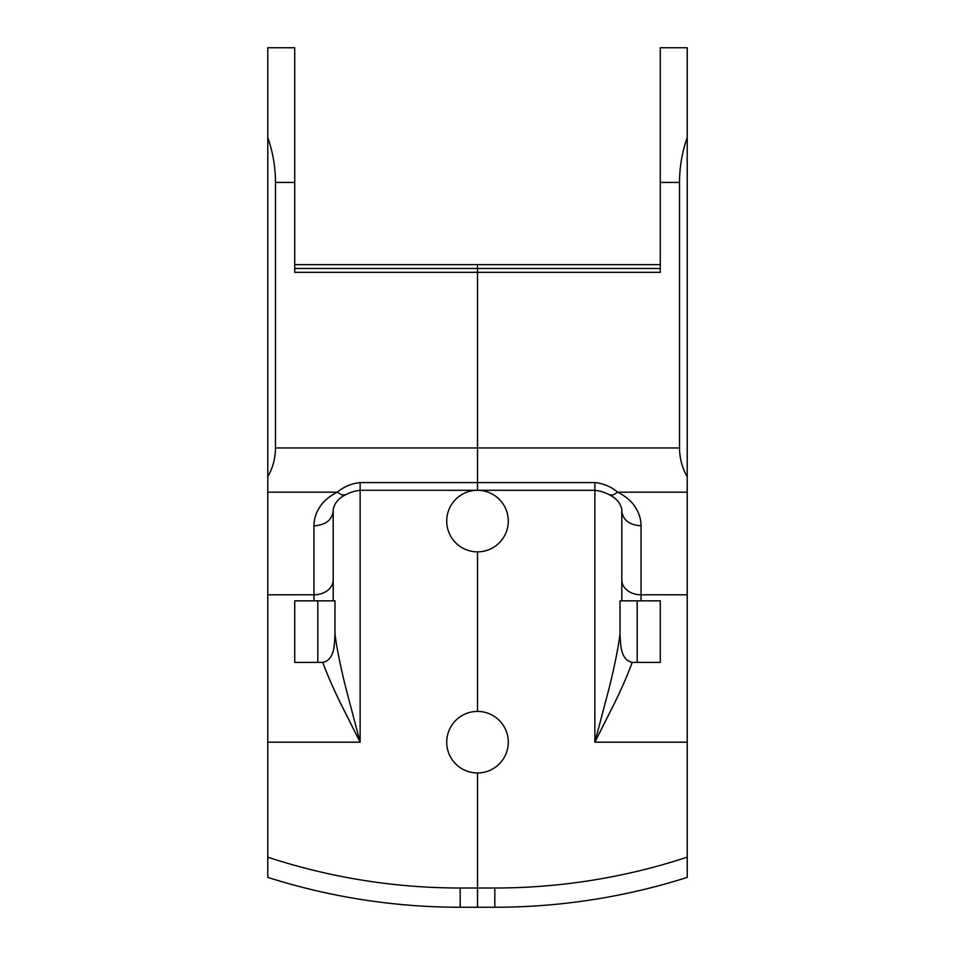 <?xml version="1.0" encoding="UTF-8"?>
<svg xmlns="http://www.w3.org/2000/svg" width="955" height="955" viewBox="0 0 955 955"><rect width="100%" height="100%" fill="white"/><g stroke="black" fill="none" stroke-linecap="round" stroke-linejoin="round"><path stroke-width="1.43" d="M333.2 580.055A19.243 14.743 180 0 1 313.956 594.798L313.956 525.847C325.631 524.975 332.054 520.057 333.2 511.116L333.2 600.85L333.2 511.116C333.08 512.584 331.946 501.494 345.555 494.797L341.938 494.929L337.282 492.183C344.015 486.608 351.631 483.421 360.131 482.597L360.131 490.285L477.5 490.297A30.787 30.787 0 0 0 446.713 521.072A30.787 30.787 0 0 0 477.5 551.859L477.5 711.403A30.787 30.787 0 0 0 446.713 742.19A30.787 30.787 0 0 0 477.5 772.965L477.5 907.25L477.5 772.965A30.787 30.787 0 0 0 508.287 742.19A30.787 30.787 0 0 0 477.5 711.403L477.5 551.859A30.787 30.787 0 0 0 508.287 521.072A30.787 30.787 0 0 0 477.5 490.297L477.5 482.597L477.5 490.297L594.87 490.297L594.87 482.597C603.369 483.421 610.985 486.62 617.718 492.183L613.146 494.905L609.445 494.809C623.042 501.494 621.92 512.584 621.801 511.116L621.801 600.85L621.801 511.116C622.947 520.057 629.369 524.975 641.044 525.847L641.044 600.85L660.275 600.85L660.275 662.412L632.234 662.412C628.211 673.466 622.505 686.645 615.115 701.973L594.87 742.19L609.338 687.325C614.602 665.981 618.172 648.23 620.022 634.096L620.022 600.85L641.044 600.85M345.567 494.797C350.067 492.374 354.914 490.87 360.131 490.285L360.131 742.19L339.885 701.961C332.447 686.538 326.741 673.347 322.766 662.412L294.725 662.412L294.725 600.85L334.978 600.85L334.978 634.096C336.817 648.182 340.374 665.933 345.662 687.337L360.131 742.19L267.782 742.19L267.782 877.394A634.92 634.92 0 0 0 460.179 907.25L494.821 907.25A634.92 634.92 0 0 0 687.218 877.394L687.218 47.75L660.275 47.75L660.275 272.33L477.5 272.33L477.5 268.474L294.725 268.474L294.725 264.631L477.5 264.631L477.5 482.597L477.5 272.33L294.725 272.33L294.725 47.75L267.782 47.75L267.782 137.556C272.879 152.084 275.446 167.041 275.482 182.429L294.725 182.429M267.782 742.19L267.782 137.556M275.482 182.429L275.482 447.967C275.422 458.233 272.855 467.831 267.782 476.76M334.978 634.096C334.346 643.921 335.038 659.833 322.766 662.412M317.812 662.412L317.812 600.85M477.5 268.474L477.5 264.631L660.275 264.631L660.275 268.474L477.5 268.474M687.218 137.556C682.121 152.084 679.554 167.041 679.518 182.429L679.518 447.967C679.578 458.233 682.145 467.831 687.218 476.76M632.234 662.412C620.105 659.678 620.643 643.837 620.022 634.096M637.188 600.85L637.188 662.412M494.821 907.25L494.821 888.007L460.179 888.007L460.179 907.25M460.179 888.007A615.677 615.677 0 0 1 267.782 857.172M313.956 600.85L313.956 594.798L267.782 594.798M313.956 525.847C314.004 518.899 316.081 512.417 320.212 506.377C321.751 504.061 326.156 497.877 337.282 492.183L267.782 492.183M275.482 447.967L679.518 447.967M360.131 482.597L594.87 482.597M687.218 857.172A615.677 615.677 0 0 1 494.821 888.007M687.218 742.19L594.87 742.19L594.87 490.297C600.194 490.906 605.052 492.422 609.433 494.797M687.218 594.798L641.044 594.798A19.243 14.743 0 0 1 621.801 580.055M687.218 492.183L617.718 492.183C628.856 497.877 633.237 504.061 634.788 506.377C638.979 512.608 641.068 519.102 641.044 525.847M660.275 182.429L679.518 182.429"/></g></svg>
